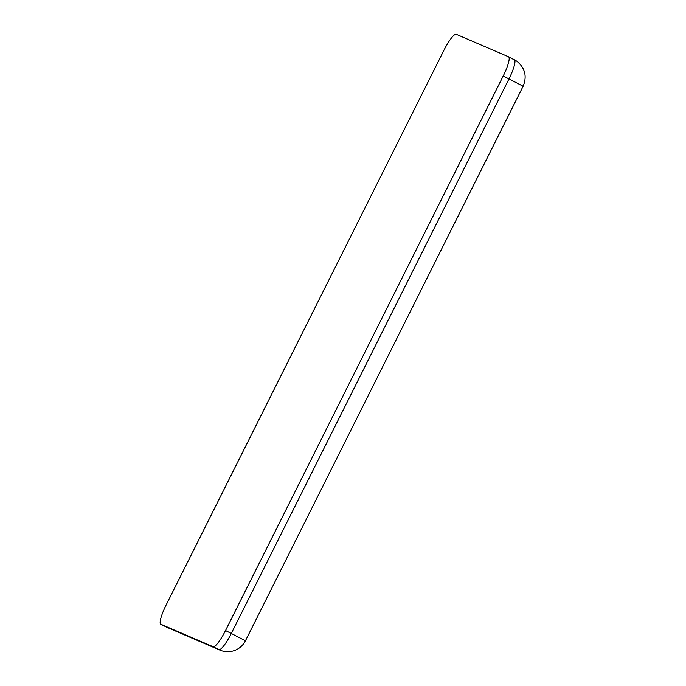 <?xml version="1.0" encoding="UTF-8"?>
<svg xmlns="http://www.w3.org/2000/svg" width="686" height="686" viewBox="0 0 686 686"><rect width="100%" height="100%" fill="white"/><g stroke="black" fill="none" stroke-linecap="round" stroke-linejoin="round"><path stroke-width="1.03" d="M508.515 56.767L456.25 34.3A19.791 3.876 -63.3 0 0 443.825 50.464L166.132 605.009A19.791 3.876 -63.3 0 0 160.79 624.226A19.791 3.876 -63.3 0 0 160.833 624.243L213.097 646.709A19.791 3.876 -63.3 0 0 225.523 630.545L503.215 76A19.791 3.876 -63.3 0 0 508.558 56.792A19.791 3.876 -63.3 0 0 508.515 56.767M508.6 56.809L514.294 59.682A19.791 3.876 -63.3 0 1 514.337 59.699A19.791 3.876 -63.3 0 1 508.995 78.916L523.135 86.239C527.208 76.249 525.047 67.854 516.644 61.071L508.558 56.792M503.215 76L508.995 78.916L231.302 633.461L245.434 640.793L523.135 86.239M225.523 630.545L231.302 633.461A19.791 3.876 -63.3 0 1 218.877 649.625A19.791 19.414 113.3 0 0 219.914 650.114L221.441 650.697C225.523 652.026 229.621 652.06 233.755 650.782C239.002 649.007 242.895 645.68 245.434 640.793M213.097 646.709L218.877 649.625L166.612 627.15A19.791 19.414 113.3 0 0 167.658 627.639L166.569 627.133A19.791 3.876 -63.3 0 0 166.612 627.15L160.833 624.243M166.526 627.115A19.791 3.876 -63.3 0 0 166.569 627.133L160.79 624.226M219.914 650.114L167.658 627.639"/></g></svg>
